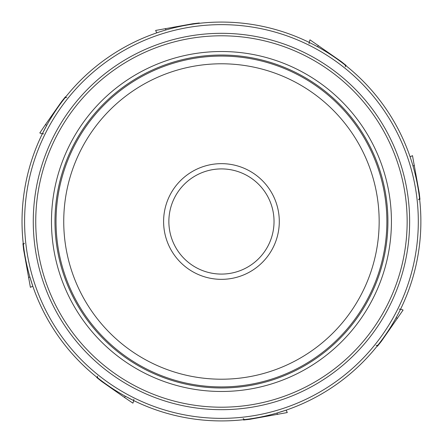 <?xml version="1.0" encoding="UTF-8"?>
<svg xmlns="http://www.w3.org/2000/svg" width="443" height="443" viewBox="0 0 443 443"><rect width="100%" height="100%" fill="white"/><g stroke="black" fill="none" stroke-linecap="round" stroke-linejoin="round"><path stroke-width="0.66" d="M43.63 133.83L42.345 133.803M42.306 133.875L39.804 132.955L45.352 124.749L46.808 125.214L42.306 133.875A199.422 199.422 0 0 0 23.363 244.547L24.387 243.218M133.78 399.32L133.753 400.605M133.825 400.638L132.906 403.147L124.699 397.592L125.164 396.136L133.825 400.638A199.422 199.422 0 0 0 244.497 419.587L243.168 418.563M345.219 65.132L345.44 66.799M377.818 345.269L376.151 345.485M309.12 43.68L309.148 42.395M199.704 23.263L199.267 22.992L192.915 23.723L155.615 30.445L156.739 32.865A199.422 199.422 0 0 0 65.082 97.726L66.749 97.51M399.27 309.164L400.555 309.197M419.538 198.453L418.513 199.782M59.046 258.097A166.474 166.474 0 0 1 184.853 59.096A166.474 166.474 0 0 1 383.848 184.903A166.474 166.474 0 0 1 258.047 383.898A166.474 166.474 0 0 1 59.046 258.097M60.076 257.865A165.422 165.422 0 0 0 333.634 343.07A165.422 165.422 0 0 0 270.64 63.559A165.422 165.422 0 0 0 60.076 257.865M28.518 277.606L29.875 276.903A199.422 199.422 0 0 1 171.806 28.352A199.422 199.422 0 0 1 415.994 177.654A199.422 199.422 0 0 1 271.094 414.642A199.422 199.422 0 0 1 29.875 276.903L32.815 286.211L30.395 287.33L23.673 250.035L24.072 249.996L23.363 244.547M124.699 397.592L101.779 381.523L102.034 381.218L97.676 377.868L97.46 376.201M277.556 414.432L276.853 413.07L286.161 410.129L287.285 412.549L249.985 419.277L249.946 418.879L244.497 419.587M45.352 124.749L61.422 101.829L61.732 102.084L65.082 97.726M32.815 286.211A199.422 199.422 0 0 0 97.676 377.868A199.422 199.422 0 0 1 32.815 286.211M272.75 209.938A52.584 52.584 0 0 1 205.812 271.703A52.584 52.584 0 0 1 185.789 182.854A52.584 52.584 0 0 1 272.75 209.938M375.304 186.824A157.714 157.714 0 0 0 114.493 105.595A157.714 157.714 0 0 0 174.548 372.076A157.714 157.714 0 0 0 375.304 186.824M277.877 208.78A57.839 57.839 0 0 0 182.223 178.989A57.839 57.839 0 0 0 204.251 276.725A57.839 57.839 0 0 0 277.877 208.78M23.213 243.24L22.942 243.678L23.673 250.035M23.241 243.462L22.942 243.678M376.999 346.299L377.502 346.182L381.473 341.171L381.168 340.916M400.588 309.125L403.097 310.045L381.473 341.171M377.137 346.127L377.502 346.182M397.543 318.251L396.086 317.786M199.488 23.291L199.267 22.992M192.915 23.723L192.954 24.121M165.344 28.568L166.047 29.925M346.249 65.952L346.133 65.448L341.121 61.472L340.866 61.782M346.077 65.813L346.133 65.448M309.076 42.356L309.995 39.853L341.121 61.472M318.201 45.402L317.736 46.858M243.19 419.731L243.633 420.008L249.985 419.277M243.412 419.709L243.633 420.008M419.687 199.754L419.958 199.317L419.228 192.965L418.829 193.004M419.659 199.538L419.958 199.317M410.085 156.789L412.505 155.665L419.228 192.965M414.382 165.394L413.026 166.097M96.652 377.048L96.768 377.547L101.779 381.523M96.823 377.187L96.768 377.547M65.902 96.701L65.398 96.818L61.422 101.829M65.763 96.873L65.398 96.818M29.875 276.903A199.422 199.422 0 0 1 171.806 28.352A199.422 199.422 0 0 1 415.994 177.654A199.422 199.422 0 0 1 271.094 414.642A199.422 199.422 0 0 1 29.875 276.903M413.491 178.219A196.858 196.858 0 0 0 87.947 76.827A196.858 196.858 0 0 0 162.908 409.448A196.858 196.858 0 0 0 413.491 178.219M405.029 180.129A188.186 188.186 0 0 1 165.488 401.17A188.186 188.186 0 0 1 93.833 83.201A188.186 188.186 0 0 1 405.029 180.129M402.609 180.672A185.706 185.706 0 0 0 95.511 85.023A185.706 185.706 0 0 0 166.225 398.805A185.706 185.706 0 0 0 402.609 180.672M387.271 184.127A169.979 169.979 0 0 1 170.904 383.788A169.979 169.979 0 0 1 106.176 96.58A169.979 169.979 0 0 1 387.271 184.127"/></g></svg>
